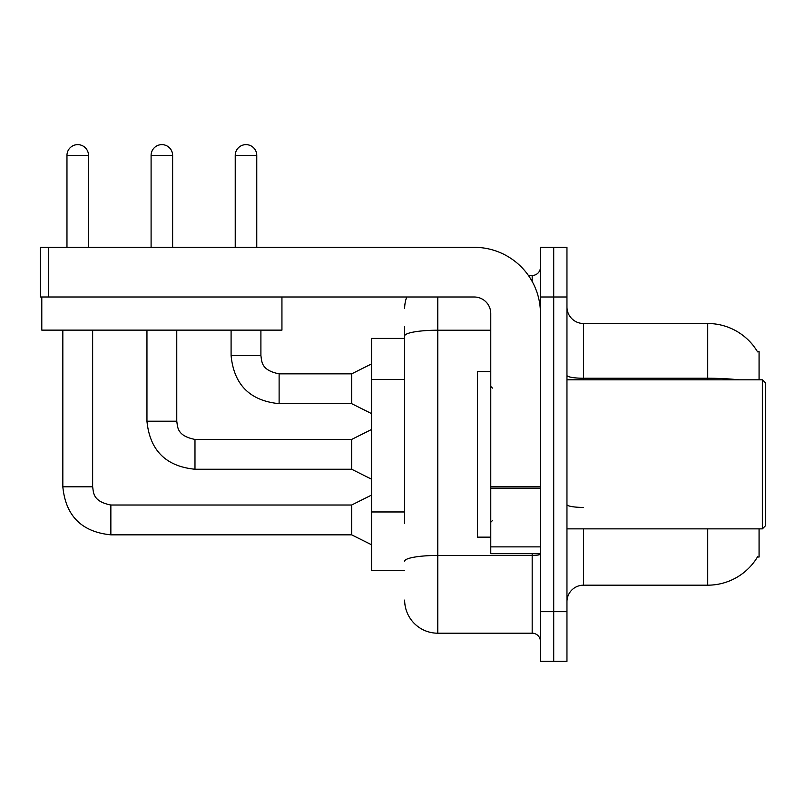 <?xml version="1.0" encoding="UTF-8"?>
<svg xmlns="http://www.w3.org/2000/svg" width="806" height="806" viewBox="0 0 806 806"><rect width="100%" height="100%" fill="white"/><g stroke="black" fill="none" stroke-linecap="round" stroke-linejoin="round"><path stroke-width="1.21" d="M759.071 528.867L759.071 557.027L757.449 557.027L757.741 556.533A57.961 57.961 0 0 1 707.739 585.176A57.961 57.961 0 0 0 757.449 557.027M759.071 379.817L759.071 351.658L757.569 351.869A57.961 57.961 0 0 0 707.739 323.508L583.524 323.508A16.563 16.563 0 0 1 566.961 306.945A16.563 16.563 0 0 0 583.524 323.508L583.524 379.817M404.652 367.879L404.652 326.813L404.652 338.409L371.536 338.409L371.536 570.275L404.652 570.275M566.961 601.739A16.563 16.563 0 0 1 583.524 585.176L707.739 585.176L707.739 528.867M553.712 611.673L553.712 661.363L566.961 661.363L566.961 611.673L553.712 611.673L553.712 661.363L540.463 661.363L540.463 611.673L553.712 611.673L553.712 297.001L553.712 611.673M540.463 611.673L540.463 247.321L553.712 247.321L553.712 297.001L553.712 247.321L566.961 247.321L566.961 611.673M404.652 523.557L404.652 326.813M437.779 297.001L437.779 633.204L532.182 633.204L532.182 553.712M528.414 275.471L532.182 275.471A8.282 8.282 0 0 0 540.463 267.199M540.463 641.485A8.282 8.282 0 0 0 532.182 633.204M404.652 308.597A33.127 33.127 0 0 1 406.748 297.001M437.779 633.204A33.127 33.127 0 0 1 404.652 600.087M66.969 247.321L66.969 155.407A10.76 10.76 0 0 1 77.729 144.637A10.76 10.76 0 0 1 88.499 155.407L88.499 247.321M371.536 544.765L351.658 534.831L351.658 505.019L371.536 495.086M62.828 330.128L62.828 486.804L92.64 486.804L92.64 330.128M151.095 247.321L151.095 155.407A10.76 10.76 0 0 1 161.865 144.637A10.76 10.76 0 0 1 172.625 155.407L172.625 247.321M371.536 479.187L351.658 469.243L351.658 439.431L371.536 429.497M146.954 330.128L146.954 421.216L176.766 421.216L176.766 330.128M235.231 247.321L235.231 155.407A10.76 10.76 0 0 1 245.991 144.637A10.76 10.76 0 0 1 256.761 155.407L256.761 247.321M371.536 413.599L351.658 403.665L351.658 373.853L371.536 363.919M231.09 330.128L231.09 355.637L260.902 355.637L260.902 330.128M540.463 553.712L490.773 553.712L490.773 486.743L540.463 486.743M540.463 313.564A66.243 66.243 0 0 0 474.21 247.321L48.582 247.321L48.582 297.001L474.21 297.001A16.563 16.563 0 0 1 490.773 313.564L490.773 486.743M48.582 297.001L40.3 297.001L40.3 247.321L48.582 247.321M490.773 371.536L477.525 371.536L477.525 537.149L490.773 537.149M762.385 528.867L765.7 525.552L765.7 383.122L762.385 379.817L762.385 528.867L566.961 528.867M281.939 297.001L281.939 330.128L41.791 330.128L41.791 297.001M404.652 379.465L371.536 379.465M404.652 511.961L371.536 511.961M583.524 528.867L583.524 585.176M757.569 351.869A57.961 57.961 0 0 0 707.739 323.508L707.739 378.246L583.524 378.246A16.563 2.871 0 0 1 566.961 375.374M738.79 379.817A57.961 10.065 180 0 0 707.739 378.246L707.739 379.817M566.961 297.001L540.463 297.001M583.524 507.427A16.563 2.871 -0 0 1 566.961 504.556M540.463 554.014A8.282 1.441 0 0 1 532.182 555.455L437.779 555.455A33.127 5.753 180 0 0 404.652 561.208M404.652 335.971A33.127 5.753 180 0 1 437.779 330.218L490.773 330.218M532.182 281.495L532.182 275.471M351.658 534.831L110.855 534.831L110.855 505.05M66.969 155.407L88.499 155.407M351.658 469.243L194.981 469.243L194.981 439.461M151.095 155.407L172.625 155.407M351.658 403.665L279.118 403.665L279.118 373.883M235.231 155.407L256.761 155.407M540.463 488.174L490.773 488.174M490.773 546.871L540.463 546.871M92.64 486.804C93.647 492.587 92.579 501.382 110.855 505.019L351.658 505.019M62.828 486.804C65.699 515.941 81.718 531.95 110.855 534.831C81.718 531.95 65.699 515.941 62.828 486.804C65.699 515.941 81.718 531.95 110.855 534.831C81.718 531.95 65.699 515.941 62.828 486.804C65.699 515.941 81.718 531.95 110.855 534.831C81.718 531.95 65.699 515.941 62.828 486.804C65.699 515.941 81.718 531.95 110.855 534.831C81.718 531.95 65.699 515.941 62.828 486.804C65.699 515.941 81.718 531.95 110.855 534.831M146.954 421.216C149.835 450.353 165.845 466.362 194.981 469.243C165.845 466.362 149.835 450.353 146.954 421.216C149.835 450.353 165.845 466.362 194.981 469.243C165.845 466.362 149.835 450.353 146.954 421.216C149.835 450.353 165.845 466.362 194.981 469.243C165.845 466.362 149.835 450.353 146.954 421.216C149.835 450.353 165.845 466.362 194.981 469.243C165.845 466.362 149.835 450.353 146.954 421.216C149.835 450.353 165.845 466.362 194.981 469.243M351.658 439.431L194.981 439.431C176.716 435.804 177.773 426.999 176.766 421.216M231.09 355.637C233.972 384.774 249.981 400.784 279.118 403.665C249.981 400.784 233.972 384.774 231.09 355.637C233.972 384.774 249.981 400.784 279.118 403.665C249.981 400.784 233.972 384.774 231.09 355.637C233.972 384.774 249.981 400.784 279.118 403.665C249.981 400.784 233.972 384.774 231.09 355.637C233.972 384.774 249.981 400.784 279.118 403.665C249.981 400.784 233.972 384.774 231.09 355.637M351.658 373.853L279.118 373.853C260.842 370.216 261.91 361.42 260.902 355.637M492.436 388.099L490.773 386.437M566.961 379.817L762.385 379.817M492.436 520.585L490.773 522.248"/></g></svg>

